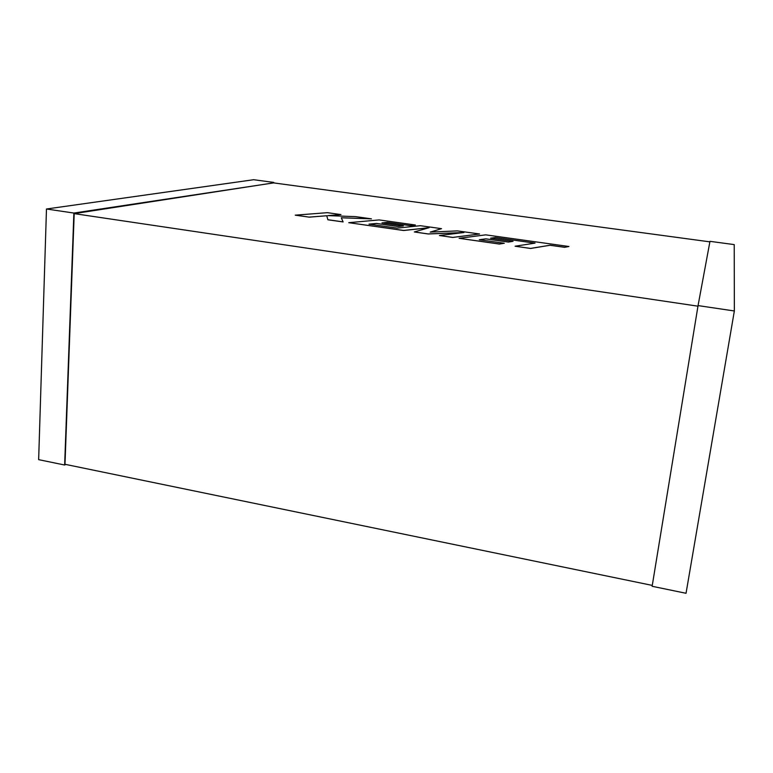 <?xml version="1.0" encoding="UTF-8"?>
<svg xmlns="http://www.w3.org/2000/svg" width="773" height="773" viewBox="0 0 773 773"><rect width="100%" height="100%" fill="white"/><g stroke="black" fill="none" stroke-linecap="round" stroke-linejoin="round"><path stroke-width="1.16" d="M652.277 585.403L64.99 464.293L74.198 213.628L697.961 306.176M709.875 241.852L273.526 182.882L74.198 213.628M65.734 464.447L64.642 465.017L73.879 213.058L273.69 182.901M64.642 465.017L38.65 459.655L46.477 209L253.699 179.713L273.729 182.418M46.477 209L73.879 213.058M734.35 310.978L686.038 593.287L652.132 586.282L698.058 305.596L709.972 241.331L734.224 244.606L734.35 310.978L698.058 305.596M495.406 237.533L535.061 243.118L515.079 246.22L530.529 248.413L550.057 245.225L564.561 247.254L568.938 246.5L485.695 234.847L459.123 238.306L499.377 243.997L504.286 243.263L479.299 239.736L485.84 238.838L508.392 242.017L513.03 241.331L490.623 238.181L495.406 237.533L534.877 243.147M515.079 246.22L530.52 248.471L550.047 245.273L564.551 247.312L568.938 246.5M459.123 238.306L499.368 244.055L504.286 243.263M479.492 239.765L485.84 238.886L508.392 242.065L513.03 241.331M490.816 238.2L495.406 237.591M441.518 228.663L420.309 225.697L397.09 228.122L368.992 224.151L376.499 223.436L398.027 226.47L403.38 225.909L381.978 222.904L387.466 222.392L410.048 225.552L415.372 225.001L379.108 219.918L348.739 222.682L403.68 230.451L429.141 227.677L414.318 231.958L428.174 233.919L463.897 232.518L439.431 235.514L452.775 237.408L479.569 233.987L457.374 230.885L430.223 232.103L441.518 228.663L430.416 232.093M479.569 233.987L452.775 237.456L439.431 235.514M369.214 224.189L376.49 223.484L398.027 226.518L403.38 225.909M382.2 222.933L387.466 222.44L410.048 225.61L415.372 225.001M348.739 222.682L403.67 230.509L428.851 227.764M414.318 231.958L428.165 233.977L463.259 232.596M371.436 218.846L355.512 216.624L327.791 215.628L340.961 214.585L327.356 212.672L295.247 215.165L309.287 217.155L326.766 215.754L327.878 219.783L343.115 221.938L341.279 217.744L371.436 218.846L341.299 217.793M295.247 215.107L309.287 217.155M309.297 217.097L326.766 215.754M326.776 215.706L327.878 219.783M327.878 219.725L343.125 221.89M328.245 215.648L340.961 214.585"/></g></svg>

